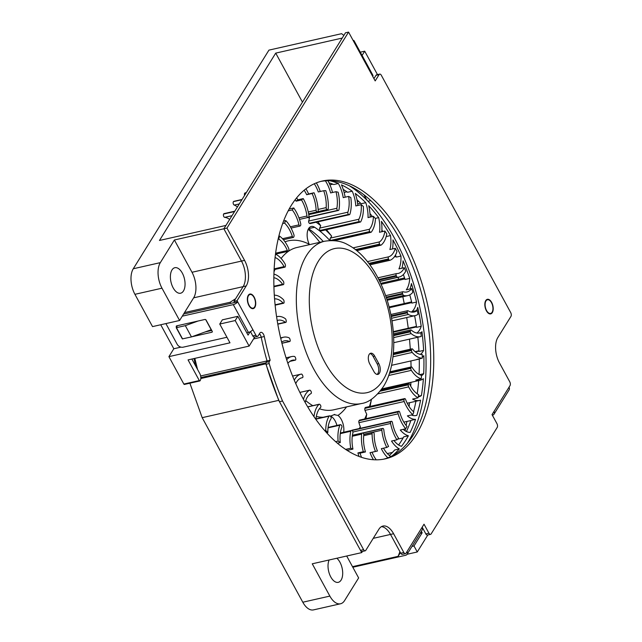 <?xml version="1.0" encoding="UTF-8"?>
<svg xmlns="http://www.w3.org/2000/svg" width="642" height="642" viewBox="0 0 642 642"><rect width="100%" height="100%" fill="white"/><g stroke="black" fill="none" stroke-linecap="round" stroke-linejoin="round"><path stroke-width="0.96" d="M373.235 538.349L390.513 534.433A18.674 9.879 77.2 0 0 381.452 526.641A18.674 9.879 -102.8 0 1 390.513 534.433L399.926 551.711L398.112 556.341L352.498 566.661L358.637 577.928L344.585 600.583A18.674 9.879 -102.8 0 1 340.517 603.777L313.457 609.9A18.674 9.879 77.2 0 1 302.799 602.22L202.182 417.669L189.888 383.202M134.924 294.317A18.674 9.879 77.2 0 1 133.271 268.765L268.942 50.124L341.616 33.673L343.847 35.43L342.21 38.071L275.723 53.117L159.473 240.469L225.952 225.422L223.865 228.785L241.472 261.077A18.674 9.879 -102.8 0 1 243.125 286.637L235.606 298.755L230.101 302.262L184.495 312.582L179.591 320.486L152.531 326.609L134.924 294.317L161.985 288.194A18.674 9.879 -102.8 0 1 160.331 262.634L174.391 239.98L223.865 228.785L241.472 261.077L244.562 260.379A18.674 9.879 -102.8 0 1 246.215 285.939L237.058 300.689L237.676 301.812L183.58 314.058M160.733 324.756L173.813 348.75L168.91 356.647L183.853 384.06A0.931 0.498 -102.8 0 0 184.39 384.446L199.847 380.947A0.931 0.498 -102.8 0 1 199.317 380.562L188.058 359.905L249.128 346.086L235.205 320.551L237.821 316.337L248.061 335.116L250.123 331.786M260.724 335.67L259.464 333.72A4.671 2.472 -102.8 0 1 261.206 337.227A178.155 94.214 -102.8 0 1 261.198 337.21L261.198 337.186M194.831 358.372L197.535 369.407M362.457 551.422L361.727 552.61L278.716 400.351L265.82 363.821A0.931 0.498 -102.8 0 1 265.86 362.858L267.048 360.94L200.649 375.963M253.558 338.952L261.206 337.219A175.603 92.865 77.2 0 0 267.048 360.94A178.155 94.214 -102.8 0 1 267.032 360.876M254.77 337.002L249.128 346.086M193.643 297.832L243.125 286.637A18.674 9.879 77.2 0 0 241.472 261.077L191.998 272.272A18.674 9.879 -102.8 0 1 193.643 297.832L184.495 312.582M372.312 74.207L362.096 55.397L364.712 51.183L377.488 74.616M427.813 534.987L417.268 551.976L413.994 545.965L422.171 532.796L421.361 531.311M202.182 417.669L278.716 400.351M340.517 603.777A18.674 9.879 -102.8 0 1 329.86 596.097L312.253 563.804L361.727 552.61M346.696 556.012L352.498 566.661M398.112 556.341L400.423 552.61M336.833 558.243A13.073 6.918 -102.8 0 1 341.095 580.103A13.073 6.918 -102.8 0 1 338.246 582.342A13.073 6.918 -102.8 0 1 329.787 574.855A13.073 6.918 -102.8 0 1 329.145 559.976M420.157 533.253L422.171 532.796M411.979 546.422L413.994 545.965M352.819 567.247L405.575 555.306A3.732 2.793 -148.2 0 0 407.108 554.271L417.268 551.976M360.298 52.179L364.712 51.183M275.723 53.117L302.454 102.134M363.87 194.711A555.667 293.859 -102.8 0 1 366.911 200.143M381.87 230.679L382.279 231.626M398.064 277.288L398.61 279.302M402.831 296.724L404.243 303.546M406.731 317.525L408.272 328.239M409.5 339.128L410.326 349.208M410.92 360.94L411.065 366.999M410.904 382.351L410.744 386.235M409.508 402.719L409.09 406.514M406.916 421.441L406.161 425.526M405.503 428.832L405.094 430.782M174.391 239.98L191.998 272.272M230.101 302.262L230.719 303.385M173.813 348.75L180.932 347.137M205.721 319.668L211.21 329.739L191.468 336.922L182.336 338.896L176.317 327.685M179.591 320.486L161.985 288.194M171.992 269.945A13.073 6.918 -102.8 0 1 174.841 267.706A13.073 6.918 -102.8 0 1 183.564 275.867A13.073 6.918 -102.8 0 1 183.46 290.97A13.073 6.918 -102.8 0 1 180.611 293.209A13.073 6.918 -102.8 0 1 171.887 285.048A13.073 6.918 -102.8 0 1 171.992 269.945M237.821 316.337L222.357 319.836L219.749 324.05L229.98 342.828L168.91 356.647M219.749 324.05L235.205 320.551M191.886 359.047L199.758 373.492A5.136 2.712 -102.8 0 1 200.216 380.521L200.055 380.786A0.931 0.498 -102.8 0 1 199.847 380.947M198.041 321.032L185.329 325.654L176.438 327.669L177.312 325.719M185.329 325.654L191.468 336.922M248.47 295.705A7.006 3.708 -102.8 0 1 249.995 294.501A7.006 3.708 -102.8 0 1 254.665 298.875A7.006 3.708 -102.8 0 1 254.609 306.972A7.006 3.708 -102.8 0 1 253.084 308.168A7.006 3.708 -102.8 0 1 248.414 303.794A7.006 3.708 -102.8 0 1 248.47 295.705M485.954 300.97A7.006 3.708 -102.8 0 1 487.479 299.766A7.006 3.708 -102.8 0 1 492.149 304.139A7.006 3.708 -102.8 0 1 492.093 312.237A7.006 3.708 -102.8 0 1 490.568 313.432A7.006 3.708 -102.8 0 1 485.898 309.059A7.006 3.708 -102.8 0 1 485.954 300.97M492.35 415.205L492.534 415.165A3.732 2.793 -148.2 0 0 494.067 414.13L509.106 389.895A3.732 2.793 31.8 0 0 509.026 387.222L510.005 385.649A2.801 1.485 77.2 0 0 509.764 381.813L499.524 363.035A18.674 9.879 -102.8 0 1 497.871 337.483L510.952 316.41A2.801 1.485 77.2 0 0 510.703 312.574L381.316 75.266A2.801 1.485 77.2 0 0 379.719 74.111L376.629 74.809A2.801 1.485 77.2 0 0 376.019 75.291L373.941 78.637M353.068 40.342A3.732 1.501 -28.6 0 1 354.079 40.775A3.732 1.501 -28.6 0 1 353.894 41.866L348.574 32.1L345.476 32.798L223.865 228.785L226.955 228.087L244.562 260.379M246.215 285.939L243.125 286.637L233.969 301.387L234.579 302.51M250.452 331.617L252.804 335.935A2.801 1.485 -102.8 0 0 254.401 337.082L257.498 336.384A2.801 1.485 77.2 0 0 258.108 335.902L259.809 333.158A4.671 2.472 -102.8 0 1 260.821 332.363A4.671 2.472 -102.8 0 1 264.295 336.52A175.603 92.865 77.2 0 0 270.146 360.242L269.279 361.631A1.87 0.987 77.2 0 0 269.191 363.565A192.656 101.885 77.2 0 0 282.544 401.001L363.589 549.656A2.801 1.485 77.2 0 0 365.186 550.804A2.801 1.485 77.2 0 0 365.796 550.33L378.876 529.257A18.674 9.879 -102.8 0 1 382.945 526.055A18.674 9.879 -102.8 0 1 393.602 533.735L403.842 552.513A2.801 1.485 77.2 0 0 405.439 553.661A2.801 1.485 77.2 0 0 406.049 553.179L407.028 551.598A3.732 2.793 -148.2 0 1 407.108 554.271L422.147 530.035A3.732 2.793 31.8 0 0 422.067 527.371L424.025 524.209L428.944 533.221A2.801 1.485 77.2 0 0 430.541 534.369A2.801 1.485 77.2 0 0 431.151 533.887L497.189 427.468A2.801 1.485 77.2 0 0 496.94 423.632L492.029 414.62L493.987 411.458A3.732 2.793 -148.2 0 1 494.067 414.13M270.146 360.242L267.048 360.94L266.189 362.329L269.279 361.631M365.186 550.804L362.096 551.502A2.801 1.485 77.2 0 1 360.499 550.354L279.447 401.699A192.656 101.885 77.2 0 1 266.101 364.263A1.87 0.987 -102.8 0 1 266.189 362.329M393.602 533.735L390.513 534.433L400.744 553.211A2.801 1.485 -102.8 0 0 402.349 554.359L405.439 553.661M422.179 527.186L425.847 533.919A2.801 1.485 77.2 0 0 427.452 535.067L430.541 534.369M320.831 181.413A142.42 75.315 -102.8 0 1 400.568 240.293A142.42 75.315 -102.8 0 1 383.691 459.158M303.955 400.279A142.42 75.315 -102.8 0 1 322.372 181.028A142.42 75.315 -102.8 0 1 403.657 239.594A142.42 75.315 -102.8 0 1 385.24 458.845A142.42 75.315 -102.8 0 1 303.955 400.279M246.785 332.781L248.422 332.404A3.732 1.501 151.4 0 0 252.828 329.603L255.893 335.228A2.801 1.485 77.2 0 0 257.498 336.384M348.574 32.1L226.955 228.087M379.719 74.111A2.801 1.485 77.2 0 0 379.109 74.592L375.185 80.916L372.729 76.406A3.732 1.501 151.4 0 0 372.914 75.323L354.079 40.775M248.927 305.552A7.471 3.948 -102.8 0 1 249.89 294.052A7.471 3.948 -102.8 0 1 254.16 297.118A7.471 3.948 -102.8 0 1 253.189 308.625A7.471 3.948 -102.8 0 1 248.927 305.552M486.403 310.816A7.471 3.948 -102.8 0 1 487.374 299.316A7.471 3.948 -102.8 0 1 491.636 302.382A7.471 3.948 -102.8 0 1 490.673 313.89A7.471 3.948 -102.8 0 1 486.403 310.816M400.656 553.043L400.07 553.179M279.447 401.699L282.544 401.001M233.969 301.387L237.058 300.689M248.422 332.404L233.279 304.621A3.732 1.501 -28.6 0 0 237.676 301.812L252.828 329.603M233.279 304.621L182.272 316.161M165.917 323.584A4.671 3.491 -148.2 0 0 166.134 324.033L177.192 344.313A4.671 3.491 -148.2 0 0 183.098 347.194L226.947 337.267M211.756 330.461L205.087 331.97M176.478 327.075L176.317 326.794A0.931 0.698 31.8 0 1 176.686 325.863L204.902 319.475A0.931 0.698 31.8 0 1 206.082 320.053L212.229 331.32A0.931 0.698 31.8 0 1 211.86 332.243L191.926 336.761M379.615 244.129A113.931 60.252 -102.8 0 1 379.96 244.626A1.87 0.987 77.2 0 0 380.899 245.196A1.87 0.987 77.2 0 0 381.115 245.092A27.823 14.71 77.2 0 0 386.789 233.84A133.079 70.379 77.2 0 0 384.911 231.032A24.083 12.736 -102.8 0 1 379.558 241.882A1.404 0.738 77.2 0 0 379.615 244.129L355.451 249.594M375.241 218.408L378.676 217.63A24.083 12.736 -102.8 0 1 379.502 232.26L384.911 231.032M403.369 274.543A145.686 77.048 77.2 0 1 405.086 279.463L409.724 278.411A145.686 77.048 77.2 0 0 403.056 260.837A27.823 14.71 77.2 0 1 401.932 268.22M409.789 294.863A145.686 77.048 77.2 0 1 411.899 303.096L416.538 302.053A145.686 77.048 77.2 0 0 411.402 283.547A27.823 14.71 77.2 0 1 409.973 288.996M414.62 315.736A145.686 77.048 77.2 0 1 416.578 327.332L421.216 326.28A145.686 77.048 77.2 0 0 417.757 307.374A27.823 14.71 77.2 0 1 416.498 310.632M417.838 337.243A145.686 77.048 77.2 0 1 418.977 351.455L423.616 350.404A145.686 77.048 77.2 0 0 421.946 331.641A27.823 14.71 77.2 0 1 420.911 333.463M419.539 374.663L423.68 373.724A145.686 77.048 77.2 0 0 423.832 355.652A27.823 14.71 77.2 0 1 422.284 357.297M419.057 374.422A145.686 77.048 77.2 0 0 419.258 359.022M418.375 396.258L421.401 395.576A145.686 77.048 77.2 0 0 423.383 378.7A27.823 14.71 77.2 0 1 420.141 380.257A27.823 14.71 77.2 0 1 415.791 380.056L421.208 378.836A133.079 70.379 77.2 0 0 421.545 375.369A24.083 12.736 -102.8 0 1 412.1 367.393A1.404 0.738 77.2 0 0 411.37 366.927A1.404 0.738 77.2 0 0 410.896 367.73A113.931 60.252 -102.8 0 1 410.84 368.356A1.87 0.987 77.2 0 0 411.337 370.362A27.823 14.71 77.2 0 0 421.208 378.836M417.204 393.795A145.686 77.048 77.2 0 0 418.68 380.586M415.47 415.639L416.843 415.326A145.686 77.048 77.2 0 0 420.59 400.143A27.823 14.71 77.2 0 1 419.587 400.439A27.823 14.71 77.2 0 1 412.597 399.075L418.014 397.847A133.079 70.379 77.2 0 0 418.712 394.71A24.083 12.736 -102.8 0 1 409.74 384.333A1.404 0.738 77.2 0 0 408.898 383.683A1.404 0.738 77.2 0 0 408.456 384.269A113.931 60.252 -102.8 0 1 408.336 384.839A1.87 0.987 77.2 0 0 408.649 386.877A27.823 14.71 77.2 0 0 418.014 397.847M412.509 415.374A145.686 77.048 77.2 0 0 412.71 414.676M413.544 411.699A145.686 77.048 77.2 0 0 415.936 401.266M403.208 429.354A24.083 12.736 -102.8 0 0 410.134 432.411A145.686 77.048 77.2 0 0 415.543 419.346L410.904 420.398A145.686 77.048 77.2 0 1 406.426 431.528M393.947 440.5A24.083 12.736 -102.8 0 0 401.475 446.326A145.686 77.048 77.2 0 0 408.384 435.774L403.746 436.825A145.686 77.048 77.2 0 1 398.626 444.994M392.31 455.748A145.686 77.048 77.2 0 0 399.324 448.935L394.686 449.986A145.686 77.048 77.2 0 1 389.293 455.427M392.479 248.944L392.479 248.944A27.823 14.71 77.2 0 0 392.952 239.907A145.686 77.048 -102.8 0 1 400.961 256.038A24.083 12.736 -102.8 0 1 398.915 268.902L404.332 267.682A24.083 12.736 -102.8 0 1 398.217 273.42A24.083 12.736 -102.8 0 1 396.604 273.588A1.404 0.738 77.2 0 0 396.515 273.596A1.404 0.738 77.2 0 0 396.226 275.53A113.931 60.252 -102.8 0 1 396.483 276.164A1.87 0.987 77.2 0 0 397.599 277.256A27.823 14.71 77.2 0 0 399.043 277.063A27.823 14.71 77.2 0 0 405.728 271.197A133.079 70.379 77.2 0 0 404.332 267.682M395.432 255.123A145.686 77.048 77.2 0 1 396.323 257.089L400.961 256.038M386.179 236.561L390.513 235.582A145.686 77.048 77.2 0 0 381.396 221.354A27.823 14.71 77.2 0 1 381.797 231.738M382.801 231.513A145.686 77.048 77.2 0 0 381.902 230.077M378.676 217.63A145.686 77.048 77.2 0 0 368.709 205.713A27.823 14.71 77.2 0 1 370.145 217.1M372.44 216.587A145.686 77.048 77.2 0 0 369.977 213.505M356.976 199.774A145.686 77.048 77.2 0 1 361.149 203.739L365.788 202.695A145.686 77.048 77.2 0 0 355.259 193.427A27.823 14.71 77.2 0 1 357.819 205.472M343.205 189.39A145.686 77.048 77.2 0 1 347.587 192.255L352.225 191.204A145.686 77.048 77.2 0 0 341.44 184.864A27.823 14.71 77.2 0 1 345.155 197.19M329.009 182.826A145.686 77.048 77.2 0 1 333.736 184.543L338.374 183.5A145.686 77.048 77.2 0 0 330.076 180.779M407.55 442.996A149.425 79.022 77.2 0 0 389.02 228.785A149.425 79.022 -102.8 0 0 380.265 215.808A149.425 79.022 77.2 0 0 349.328 185.731M365.788 202.695A24.083 12.736 -102.8 0 1 368.035 217.582L373.443 216.354A24.083 12.736 -102.8 0 1 369.519 229.234A1.404 0.738 77.2 0 0 369.808 231.545A113.931 60.252 -102.8 0 1 370.177 231.963A1.87 0.987 77.2 0 0 370.956 232.316A1.87 0.987 77.2 0 0 371.309 232.075A27.823 14.71 77.2 0 0 375.482 218.689A133.079 70.379 77.2 0 0 373.443 216.354M352.225 191.204A24.083 12.736 -102.8 0 1 355.82 205.93L361.229 204.702A24.083 12.736 -102.8 0 1 358.854 219.243A1.404 0.738 77.2 0 0 359.351 221.546A113.931 60.252 -102.8 0 1 359.745 221.859A1.87 0.987 77.2 0 0 360.355 222.052A1.87 0.987 77.2 0 0 360.812 221.634A27.823 14.71 77.2 0 0 363.38 206.483A133.079 70.379 77.2 0 0 361.229 204.702M338.374 183.5A24.083 12.736 -102.8 0 1 343.221 197.632L348.63 196.404A24.083 12.736 -102.8 0 1 347.868 212.189A1.404 0.738 77.2 0 0 348.566 214.42A113.931 60.252 -102.8 0 1 348.959 214.629A1.87 0.987 77.2 0 0 349.392 214.701A1.87 0.987 77.2 0 0 349.938 214.059A27.823 14.71 77.2 0 0 350.821 197.584A133.079 70.379 77.2 0 0 348.63 196.404M332.516 192.488A27.823 14.71 77.2 0 0 327.91 180.739M325.366 180.835A24.083 12.736 -102.8 0 1 330.59 192.921L335.999 191.701A24.083 12.736 -102.8 0 1 336.873 208.273A1.404 0.738 77.2 0 0 337.748 210.367A113.931 60.252 -102.8 0 1 338.141 210.456A1.87 0.987 77.2 0 0 338.398 210.464A1.87 0.987 77.2 0 0 339 209.573A27.823 14.71 77.2 0 0 338.165 192.247A133.079 70.379 77.2 0 0 335.999 191.701M320.262 191.501A27.823 14.71 77.2 0 0 316.362 182.898M314.283 183.797A24.083 12.736 -102.8 0 1 318.288 191.95L323.704 190.722A24.083 12.736 -102.8 0 1 326.184 207.607A1.404 0.738 77.2 0 0 327.219 209.509A113.931 60.252 -102.8 0 1 327.597 209.485A1.87 0.987 77.2 0 0 327.677 209.469A1.87 0.987 77.2 0 0 328.311 208.297A27.823 14.71 77.2 0 0 325.783 190.626A133.079 70.379 77.2 0 0 323.704 190.722M304.188 190.265A24.083 12.736 -102.8 0 1 306.683 194.727A133.079 70.379 77.2 0 1 308.617 193.98A27.823 14.71 77.2 0 0 305.953 188.852M295.208 199.806A24.083 12.736 -102.8 0 1 296.09 201.187A133.079 70.379 77.2 0 1 297.832 199.814A27.823 14.71 77.2 0 0 296.684 197.921M346.062 449.729A133.079 70.379 77.2 0 0 347.539 450.307L352.948 449.079A24.083 12.736 -102.8 0 1 352.891 432.844A1.404 0.738 77.2 0 0 352.097 430.67A113.931 60.252 -102.8 0 1 351.704 430.525A1.87 0.987 77.2 0 0 351.359 430.493A1.87 0.987 77.2 0 0 350.781 431.255A27.823 14.71 77.2 0 0 350.765 448.212A133.079 70.379 77.2 0 0 352.948 449.079M347.627 450.732A24.083 12.736 -102.8 0 1 347.539 450.307M361.566 457.369A24.083 12.736 -102.8 0 1 360.05 453.156A133.079 70.379 77.2 0 1 357.915 452.931A27.823 14.71 77.2 0 0 359.038 456.47M370.025 452.674L375.434 451.454A133.079 70.379 77.2 0 0 376.998 451.133L371.582 452.361A133.079 70.379 77.2 0 1 370.025 452.674A27.823 14.71 77.2 0 0 373.443 459.736M376.252 459.832A24.083 12.736 -102.8 0 1 372.047 452.257M386.749 447.45A133.079 70.379 77.2 0 0 388.595 446.391A24.083 12.736 -102.8 0 1 383.836 429.939A1.404 0.738 77.2 0 0 382.752 428.391A1.404 0.738 77.2 0 0 382.632 428.439A113.931 60.252 -102.8 0 1 382.295 428.639A1.87 0.987 77.2 0 0 381.838 430.204A27.823 14.71 77.2 0 0 386.749 447.45L381.332 448.678A27.823 14.71 77.2 0 0 387.856 457.794M390.809 456.51A24.083 12.736 -102.8 0 1 383.491 448.188M396.933 439.826A133.079 70.379 77.2 0 0 398.554 438.157A24.083 12.736 -102.8 0 1 392.447 422.596A1.404 0.738 77.2 0 0 391.387 421.28A1.404 0.738 77.2 0 0 391.163 421.417A113.931 60.252 -102.8 0 1 390.874 421.722A1.87 0.987 77.2 0 0 390.601 423.479A27.823 14.71 77.2 0 0 396.933 439.826L391.516 441.046A27.823 14.71 77.2 0 0 399.324 448.935M405.696 428.784A133.079 70.379 77.2 0 0 407.044 426.561A24.083 12.736 -102.8 0 1 399.765 412.333A1.404 0.738 77.2 0 0 398.762 411.249A1.404 0.738 77.2 0 0 398.449 411.506A113.931 60.252 -102.8 0 1 398.209 411.915A1.87 0.987 77.2 0 0 398.128 413.825A27.823 14.71 77.2 0 0 405.696 428.784L400.287 430.012A27.823 14.71 77.2 0 0 408.384 435.774M412.79 414.66A133.079 70.379 77.2 0 0 413.833 411.939A24.083 12.736 -102.8 0 1 405.583 399.46A1.404 0.738 77.2 0 0 404.653 398.594A1.404 0.738 77.2 0 0 404.267 399.003A113.931 60.252 -102.8 0 1 404.083 399.501A1.87 0.987 77.2 0 0 404.195 401.507A27.823 14.71 77.2 0 0 412.79 414.66L407.381 415.888A27.823 14.71 77.2 0 0 415.543 419.346M416.843 415.326A24.083 12.736 -102.8 0 1 416.168 415.518A24.083 12.736 -102.8 0 1 411.386 414.973M421.401 395.576A24.083 12.736 -102.8 0 1 418.761 396.796A24.083 12.736 -102.8 0 1 418.231 396.892M423.68 373.724A24.083 12.736 -102.8 0 1 421.513 375.69M422.284 358.164A133.079 70.379 77.2 0 0 422.251 354.472A24.083 12.736 -102.8 0 1 412.613 349.136A1.404 0.738 77.2 0 0 411.995 348.831A1.404 0.738 77.2 0 0 411.522 349.85A113.931 60.252 -102.8 0 1 411.53 350.516A1.87 0.987 77.2 0 0 412.196 352.442A27.823 14.71 77.2 0 0 422.284 358.164L416.875 359.392A27.823 14.71 77.2 0 0 418.624 359.199A27.823 14.71 77.2 0 0 420.285 358.621M423.616 350.404A24.083 12.736 -102.8 0 1 420.374 354.376M421.216 326.28A24.083 12.736 -102.8 0 1 416.835 333.046M416.538 302.053A24.083 12.736 -102.8 0 1 411.859 311.683L417.268 310.455A24.083 12.736 -102.8 0 1 414.21 312.004A24.083 12.736 -102.8 0 1 408.063 310.76A1.404 0.738 77.2 0 0 407.702 310.688A1.404 0.738 77.2 0 0 407.277 312.164A113.931 60.252 -102.8 0 1 407.421 312.855A1.87 0.987 77.2 0 0 408.368 314.46A27.823 14.71 77.2 0 0 415.037 315.647A27.823 14.71 77.2 0 0 418.03 314.275A133.079 70.379 77.2 0 0 417.268 310.455M409.724 278.411A24.083 12.736 -102.8 0 1 406.314 289.823L411.723 288.595A24.083 12.736 -102.8 0 1 406.996 291.95A24.083 12.736 -102.8 0 1 403.136 291.749A1.404 0.738 77.2 0 0 402.911 291.733A1.404 0.738 77.2 0 0 402.542 293.442A113.931 60.252 -102.8 0 1 402.743 294.116A1.87 0.987 77.2 0 0 403.786 295.481A27.823 14.71 77.2 0 0 407.822 295.593A27.823 14.71 77.2 0 0 412.814 292.319A133.079 70.379 77.2 0 0 411.723 288.595M390.513 235.582A24.083 12.736 -102.8 0 1 389.895 249.529L395.303 248.302A24.083 12.736 -102.8 0 1 388.675 256.808A1.404 0.738 77.2 0 0 388.506 258.935A113.931 60.252 -102.8 0 1 388.811 259.504A1.87 0.987 77.2 0 0 389.903 260.315A1.87 0.987 77.2 0 0 389.967 260.291A27.823 14.71 77.2 0 0 396.973 251.512A133.079 70.379 77.2 0 0 395.303 248.302M244.594 195.377A1.87 0.987 -102.8 0 1 244.915 193.049A149.425 79.022 77.2 0 1 245.212 192.881L246.295 192.64M239.289 203.931L234.234 205.071A1.87 0.987 -102.8 0 1 233.207 203.474A1.87 0.987 -102.8 0 1 233.479 201.62A149.425 79.022 77.2 0 1 233.744 201.363L242.05 199.477M231.979 215.712L224.7 217.357A1.87 0.987 -102.8 0 1 223.568 216.025A1.87 0.987 -102.8 0 1 223.641 214.019A149.425 79.022 77.2 0 1 223.865 213.674L234.779 211.202M387.319 453.573L392.455 452.409M397.567 439.184L403.128 437.924M234.234 205.071A24.083 12.736 -102.8 0 1 237.42 206.949M224.7 217.357A24.083 12.736 -102.8 0 1 229.667 219.428M319.812 242.315A126.747 67.025 77.2 0 0 308.256 229.242M326.505 229.716L331.665 236.144A119.356 63.117 77.2 0 0 325.59 229.916M317.959 221.811L320.711 225.671A119.356 63.117 77.2 0 0 316.113 222.228M308.882 217.14L309.412 218.2A119.356 63.117 77.2 0 0 307.959 217.477M359.207 428.559A119.356 63.117 77.2 0 0 360.339 426.85L360.106 428.358M364.672 418.961A119.356 63.117 77.2 0 0 366.743 414.242L365.94 418.68M369.463 406.563A119.356 63.117 77.2 0 0 371.461 399.236L370.065 406.426M366.743 414.242A27.823 14.71 77.2 0 1 365.001 410.374A1.87 0.987 -102.8 0 1 364.889 408.376A113.931 60.252 77.2 0 0 365.073 407.879A1.404 0.738 -102.8 0 1 365.458 407.469L404.653 398.594M360.339 426.85A27.823 14.71 77.2 0 1 358.934 422.693A1.87 0.987 -102.8 0 1 359.014 420.783A113.931 60.252 77.2 0 0 359.255 420.382A1.404 0.738 -102.8 0 1 359.568 420.117L398.762 411.249M351.736 430.533A113.931 60.252 77.2 0 0 351.968 430.284A1.404 0.738 -102.8 0 1 352.193 430.148A1.404 0.738 -102.8 0 1 352.458 430.172M349.392 214.701L310.198 223.568A1.87 0.987 -102.8 0 1 309.765 223.496A113.931 60.252 77.2 0 0 309.372 223.288A1.404 0.738 -102.8 0 1 308.674 221.057A24.083 12.736 77.2 0 0 309.412 218.2M360.355 222.052L321.161 230.919A1.87 0.987 -102.8 0 1 320.551 230.735A113.931 60.252 77.2 0 0 320.157 230.414A1.404 0.738 -102.8 0 1 319.66 228.111A24.083 12.736 77.2 0 0 320.711 225.671M330.67 240.485A113.931 60.252 77.2 0 0 330.614 240.413A1.404 0.738 -102.8 0 1 330.325 238.11A24.083 12.736 77.2 0 0 331.665 236.144M329.852 240.517A113 59.762 77.2 0 0 314.62 227.252A12.142 6.42 77.2 0 0 311.274 226.474A12.142 6.42 77.2 0 0 309.243 244.265L309.444 244.658M343.687 432.226A12.142 6.42 77.2 0 0 337.973 415.43A91.613 48.447 77.2 0 0 346.568 406.892M323.311 241.528A113 59.762 77.2 0 0 308.529 228.713M316.008 418.753A88.716 46.914 77.2 0 0 316.634 418.753M336.93 425.453A12.142 6.42 77.2 0 0 330.461 416.088M330.269 416.152A88.716 46.914 77.2 0 0 334.041 414.652L334.771 414.387M334.041 414.652L337.973 415.43M316.329 416.473A88.716 46.914 77.2 0 0 323.247 417.26M378.788 363.613L374.695 356.101A7.006 3.708 77.2 0 0 370.699 353.228A7.006 3.708 77.2 0 0 369.792 364.006L373.885 371.517A7.006 3.708 77.2 0 0 377.881 374.398A7.006 3.708 77.2 0 0 378.788 363.613L377.239 363.966L373.146 356.454A7.006 3.708 77.2 0 0 369.961 353.557M377.071 374.414A7.006 3.708 77.2 0 0 377.239 363.966M418.48 333.158L420.815 332.628A24.083 12.736 -102.8 0 1 419.675 332.997A24.083 12.736 -102.8 0 1 411.249 330.068A1.404 0.738 77.2 0 0 410.76 329.9A1.404 0.738 77.2 0 0 410.302 331.144A113.931 60.252 -102.8 0 1 410.374 331.834A1.87 0.987 77.2 0 0 411.193 333.623A27.823 14.71 77.2 0 0 420.494 336.641A27.823 14.71 77.2 0 0 421.216 336.44A133.079 70.379 77.2 0 0 420.815 332.628M376.998 451.133A133.079 70.379 77.2 0 0 377.456 451.029A24.083 12.736 -102.8 0 1 374.19 434.169A1.404 0.738 77.2 0 0 373.09 432.387A113.931 60.252 -102.8 0 1 372.769 432.459A113.931 60.252 -102.8 0 1 372.721 432.467L372.721 432.467A1.87 0.987 77.2 0 0 372.087 433.791A27.823 14.71 77.2 0 0 375.434 451.454M373.09 432.387L363.749 434.498L373.09 432.387M360.05 453.156L365.458 451.936A24.083 12.736 -102.8 0 1 363.773 435.14A1.404 0.738 77.2 0 0 362.81 433.141A113.931 60.252 -102.8 0 1 362.425 433.101A1.87 0.987 77.2 0 0 362.257 433.117A1.87 0.987 77.2 0 0 361.639 434.144A27.823 14.71 77.2 0 0 363.324 451.711A133.079 70.379 77.2 0 0 365.458 451.936M357.915 452.931L363.324 451.711M345.548 449.392L350.765 448.212M337.371 443.213L340.284 442.555A24.083 12.736 -102.8 0 1 341.857 427.339A1.404 0.738 77.2 0 0 341.263 425.06A113.931 60.252 -102.8 0 1 340.87 424.803A1.87 0.987 77.2 0 0 340.34 424.675A1.87 0.987 77.2 0 0 339.835 425.197A27.823 14.71 77.2 0 0 338.109 441.07A133.079 70.379 77.2 0 0 340.284 442.555M335.565 441.648L338.109 441.07M326.65 432.812L327.837 432.539A24.083 12.736 -102.8 0 1 330.991 418.785A1.404 0.738 77.2 0 0 330.606 416.465A113.931 60.252 -102.8 0 1 330.221 416.104A1.87 0.987 77.2 0 0 329.523 415.831A1.87 0.987 77.2 0 0 329.113 416.16A27.823 14.71 77.2 0 0 325.735 430.485A133.079 70.379 77.2 0 0 327.837 432.539M324.772 430.702L325.735 430.485M315.84 419.354L315.952 419.33A24.083 12.736 -102.8 0 1 320.607 407.429A1.404 0.738 77.2 0 0 320.43 405.134A113.931 60.252 -102.8 0 1 320.077 404.677A1.87 0.987 77.2 0 0 319.21 404.219A1.87 0.987 77.2 0 0 318.93 404.388A27.823 14.71 77.2 0 0 313.986 416.706M314.428 417.34A133.079 70.379 77.2 0 0 315.952 419.33M305.167 402.478A24.083 12.736 -102.8 0 1 311.001 393.594A1.404 0.738 77.2 0 0 311.049 391.395A113.931 60.252 -102.8 0 1 310.728 390.858A1.87 0.987 77.2 0 0 309.709 390.175A1.87 0.987 77.2 0 0 309.564 390.232A27.823 14.71 77.2 0 0 303.449 399.348M295.769 383.603A24.083 12.736 -102.8 0 1 301.917 377.777A24.083 12.736 -102.8 0 1 302.438 377.681A1.404 0.738 77.2 0 0 302.47 377.673A1.404 0.738 77.2 0 0 302.711 375.634A113.931 60.252 -102.8 0 1 302.438 375.032A1.87 0.987 77.2 0 0 301.299 374.085A27.823 14.71 77.2 0 0 301.09 374.134A27.823 14.71 77.2 0 0 294.301 380.208M287.897 363.348A24.083 12.736 -102.8 0 1 292.455 360.21A24.083 12.736 -102.8 0 1 295.184 360.146A1.404 0.738 77.2 0 0 295.344 360.138A1.404 0.738 77.2 0 0 295.673 358.316A113.931 60.252 -102.8 0 1 295.44 357.666A1.87 0.987 77.2 0 0 294.357 356.43A27.823 14.71 77.2 0 0 291.637 356.567A27.823 14.71 77.2 0 0 286.701 359.761M281.678 342.154A24.083 12.736 -102.8 0 1 284.43 340.854A24.083 12.736 -102.8 0 1 289.438 341.496A1.404 0.738 77.2 0 0 289.727 341.528A1.404 0.738 77.2 0 0 290.128 339.931A113.931 60.252 -102.8 0 1 289.951 339.257A1.87 0.987 77.2 0 0 288.956 337.764A27.823 14.71 77.2 0 0 283.603 337.21A27.823 14.71 77.2 0 0 280.787 338.454M277.224 320.502A24.083 12.736 -102.8 0 1 278.066 320.254A24.083 12.736 -102.8 0 1 285.361 322.26A1.404 0.738 77.2 0 0 285.786 322.38A1.404 0.738 77.2 0 0 286.236 321.016A113.931 60.252 -102.8 0 1 286.123 320.326A1.87 0.987 77.2 0 0 285.241 318.625A27.823 14.71 77.2 0 0 277.248 316.61A27.823 14.71 77.2 0 0 276.646 316.771M274.624 298.859A24.083 12.736 -102.8 0 1 283.082 303.008A1.404 0.738 77.2 0 0 283.636 303.241A1.404 0.738 77.2 0 0 284.101 302.109A113.931 60.252 -102.8 0 1 284.061 301.427A1.87 0.987 77.2 0 0 283.315 299.557A27.823 14.71 77.2 0 0 274.367 295.176M273.925 277.705A24.083 12.736 -102.8 0 1 282.657 284.278A1.404 0.738 77.2 0 0 283.331 284.655A1.404 0.738 77.2 0 0 283.804 283.748A113.931 60.252 -102.8 0 1 283.828 283.098A1.87 0.987 77.2 0 0 283.25 281.124A27.823 14.71 77.2 0 0 273.998 274.15M275.153 257.522A24.083 12.736 -102.8 0 1 284.093 266.615A1.404 0.738 77.2 0 0 284.887 267.168A1.404 0.738 77.2 0 0 285.337 266.478A113.931 60.252 -102.8 0 1 285.433 265.876A1.87 0.987 77.2 0 0 285.024 263.846A27.823 14.71 77.2 0 0 275.562 254.176M278.219 239.169L278.724 239.057A24.083 12.736 -102.8 0 1 287.367 250.524A1.404 0.738 77.2 0 0 288.25 251.279A1.404 0.738 77.2 0 0 288.667 250.781A113.931 60.252 -102.8 0 1 288.82 250.244A1.87 0.987 77.2 0 0 288.611 248.221A27.823 14.71 77.2 0 0 279.599 236.112A133.079 70.379 77.2 0 0 278.724 239.057M278.909 236.272L279.599 236.112M282.769 223.48L284.575 223.071A24.083 12.736 -102.8 0 1 292.367 236.473A1.404 0.738 77.2 0 0 293.338 237.444A1.404 0.738 77.2 0 0 293.691 237.115A113.931 60.252 -102.8 0 1 293.908 236.657A1.87 0.987 77.2 0 0 293.892 234.699A27.823 14.71 77.2 0 0 285.778 220.583A133.079 70.379 77.2 0 0 284.575 223.071M283.676 221.065L285.778 220.583M288.29 210.809L292.246 209.918A24.083 12.736 -102.8 0 1 298.963 224.861A1.404 0.738 77.2 0 0 299.991 226.064A1.404 0.738 77.2 0 0 300.263 225.872A113.931 60.252 -102.8 0 1 300.536 225.511A1.87 0.987 77.2 0 0 300.713 223.665A27.823 14.71 77.2 0 0 293.739 207.96A133.079 70.379 77.2 0 0 292.246 209.918M289.285 208.963L293.739 207.96M296.09 201.187L301.507 199.967A24.083 12.736 -102.8 0 1 306.956 216.025A1.404 0.738 77.2 0 0 308.032 217.461A1.404 0.738 77.2 0 0 308.208 217.373A113.931 60.252 -102.8 0 1 308.513 217.116A1.87 0.987 77.2 0 0 308.89 215.447A27.823 14.71 77.2 0 0 303.249 198.595A133.079 70.379 77.2 0 0 301.507 199.967M297.832 199.814L303.249 198.595M306.683 194.727L312.092 193.507A24.083 12.736 -102.8 0 1 316.121 210.215A1.404 0.738 77.2 0 0 317.212 211.884A1.404 0.738 77.2 0 0 317.276 211.868A113.931 60.252 -102.8 0 1 317.621 211.724A1.87 0.987 77.2 0 0 318.175 210.279A27.823 14.71 77.2 0 0 314.034 192.76A133.079 70.379 77.2 0 0 312.092 193.507M308.617 193.98L314.034 192.76M265.86 362.858L200.842 377.568M265.82 363.821L200.81 378.531M302.799 602.22L329.86 596.097M133.271 268.765L160.331 262.634M368.002 201.259L370.819 200.617M199.317 380.562L183.853 384.06M176.438 327.669L182.585 338.936M509.026 387.222L493.987 411.458M422.067 527.371L407.028 551.598M353.894 41.866L372.729 76.406M425.847 533.919L428.944 533.221M403.842 552.513L400.744 553.211M360.499 550.354L363.589 549.656M266.101 364.263L269.191 363.565M261.206 337.227L264.295 336.52M255.893 335.228L252.804 335.935M176.927 325.807L176.317 326.794M212.309 331.529L211.86 332.243M376.019 75.291L379.109 74.592M379.96 244.626L356.029 250.043M353.084 247.868L379.558 241.882M246.231 192.744L244.915 193.049M241.906 199.71L233.479 201.62M234.563 211.547L223.641 214.019M377.921 277.817L396.427 273.628M396.074 256.527L394.26 256.936M379.687 281.308L397.599 277.256M367.457 261.607L388.675 256.808M389.903 260.315L369.912 264.841L389.83 260.323M284.992 241.801A91.613 48.447 -102.8 0 1 309.243 244.265M314.62 227.252L308.593 228.616M281.132 258.461A83.211 44.001 -102.8 0 1 297.021 247.475L324.643 241.223A83.211 44.001 -102.8 0 0 306.531 255.468A83.211 44.001 77.2 0 0 305.873 351.591A83.211 44.001 77.2 0 0 361.382 403.537C368.668 402.614 375.987 397.005 383.338 386.709C398.144 363.549 396.748 319.62 381.87 286.051C376.677 274.166 370.33 264.247 362.842 256.294C358.067 251.263 352.98 247.355 347.563 244.578C341.343 240.991 333.704 239.867 324.643 241.223M274.993 269.407A83.211 44.001 77.2 0 0 274.078 271.726M305.712 400.6A83.211 44.001 77.2 0 0 312.806 405.672M319.411 408.761A83.211 44.001 77.2 0 0 333.752 409.789L361.382 403.537M318.36 261.23A73.87 39.066 -102.8 0 1 376.605 278.957A73.87 39.066 -102.8 0 1 383.13 380.032A73.87 39.066 77.2 0 1 324.884 362.305A73.87 39.066 77.2 0 1 318.36 261.23M374.695 356.101L373.146 356.454M378.78 279.479L396.226 275.53M396.483 276.164L379.085 280.097M404.901 278.925L381.091 284.318M386.853 299.316L403.786 295.481M402.743 294.116L386.372 297.824M386.147 297.158L402.542 293.442M411.779 302.615L389.261 307.711M391.556 318.263L408.368 314.46M407.421 312.855L391.235 316.514M391.098 315.824L407.277 312.164M416.514 326.906L393.361 332.147M393.69 337.588L411.193 333.623M410.374 331.834L393.602 335.63M393.562 334.939L410.302 331.144M418.961 351.102L415.39 351.912M392.976 356.792L412.196 352.442M411.53 350.516L393.209 354.657M393.281 353.975L411.522 349.85M388.675 375.49L411.337 370.362M410.84 368.356L389.461 373.195M389.67 372.529L410.896 367.73M377.881 393.835L408.649 386.877M408.336 384.839L380.16 391.219M380.674 390.561L408.456 384.269M365.001 410.374L404.195 401.507M404.083 399.501L364.889 408.376M365.073 407.879L404.267 399.003M358.934 422.693L398.128 413.825M398.209 411.915L359.014 420.783M359.255 420.382L398.449 411.506M352.907 432.01L390.601 423.479M390.874 421.722L351.808 430.565M351.968 430.284L391.163 421.417M363.709 434.305L381.838 430.204M382.295 428.639L362.529 433.117M382.752 428.391L352.41 435.26L382.632 428.439M363.709 435.685L372.087 433.791M372.721 432.467L363.749 434.506L372.721 432.467M352.265 436.263L361.639 434.144M340.268 433.631L350.781 431.255M328.046 427.869L339.835 425.197M315.968 419.13L329.113 416.16M307.735 406.924L318.93 404.388M299.878 392.423L309.564 390.232M301.403 377.913L302.438 377.681M289.967 361.326L295.184 360.146M281.934 343.189L289.438 341.496M277.809 323.969L285.361 322.26M275.153 304.798L283.082 303.008M273.974 286.236L282.657 284.278M274.214 268.846L284.093 266.615M275.699 253.165L287.367 250.524M282.496 238.704L292.367 236.473M290.361 226.803L298.963 224.861M298.931 217.839L306.956 216.025M308.256 211.996L316.121 210.215M317.212 211.884L308.617 213.826L317.148 211.892M318.119 209.436L326.184 207.607M327.597 209.485L317.533 211.756M317.75 211.651L327.219 209.509M308.762 214.637L336.873 208.273M338.141 210.456L308.433 217.181M308.666 216.948L337.748 210.367M308.674 221.057L347.868 212.189M332.853 184.19L329.94 184.848M348.959 214.629L309.765 223.496M309.372 223.288L348.566 214.42M319.66 228.111L358.854 219.243M346.929 191.797L344.12 192.431M359.745 221.859L320.551 230.735M320.157 230.414L359.351 221.546M330.325 238.11L369.519 229.234M360.627 203.225L357.65 203.899M370.177 231.963L332.452 240.493M330.614 240.413L369.808 231.545M368.837 263.38L388.506 258.935M388.811 259.504L369.246 263.934M195.81 366.245L193.972 358.573M182.336 338.896L176.197 327.629M248.655 294.806L249.995 294.501M251.744 308.473L253.084 308.168M486.13 300.071L487.479 299.766M489.228 313.737L490.568 313.432M379.743 281.437L399.043 277.063M336.119 240.838L335.702 240.293M396.515 273.596L377.913 277.809M387.158 300.271L407.822 295.593M402.911 291.733L385.625 295.649M404.572 277.954L380.658 283.363M391.997 320.856L415.037 315.647M407.702 310.688L390.834 314.5M411.602 301.884L389.076 306.98M393.795 342.684L420.494 336.641M410.76 329.9L393.49 333.808M416.441 326.393L393.321 331.625M391.548 365.322L418.624 359.199M411.995 348.831L393.361 353.044M418.945 350.781L415.077 351.655M381.878 388.916L420.141 380.257M411.37 366.927L389.895 371.79M407.229 403.24L419.587 400.439M408.898 383.683L381.123 389.967M403.842 422.139L410.848 420.55M391.387 421.28L352.193 430.148M362.257 433.117L352.394 435.348M351.359 430.493L340.356 432.981M340.34 424.675L328.094 427.452M329.523 415.831L315.992 418.897M319.21 404.219L307.687 406.835M309.709 390.175L299.87 392.398M292.591 376.052L301.09 374.134M302.47 377.673L301.387 377.913M286.083 357.819L291.637 356.567M295.344 360.138L289.903 361.374M280.65 337.877L283.603 337.21M289.727 341.528L281.958 343.285M276.638 316.747L277.248 316.61M285.786 322.38L277.85 324.178M283.636 303.241L275.185 305.151M283.331 284.655L273.99 286.765M284.887 267.168L274.182 269.592M288.25 251.279L275.562 254.152M293.338 237.444L283.379 239.699M299.991 226.064L291.059 228.079M308.032 217.461L299.485 219.395M327.677 209.469L317.493 211.772M338.398 210.464L308.329 217.269M343.952 189.847L343.398 189.976M370.956 232.316L334.289 240.614M358.685 201.355L357.329 201.66M380.899 245.196L356.783 250.653M372.32 216.426L370.145 216.924"/></g></svg>
